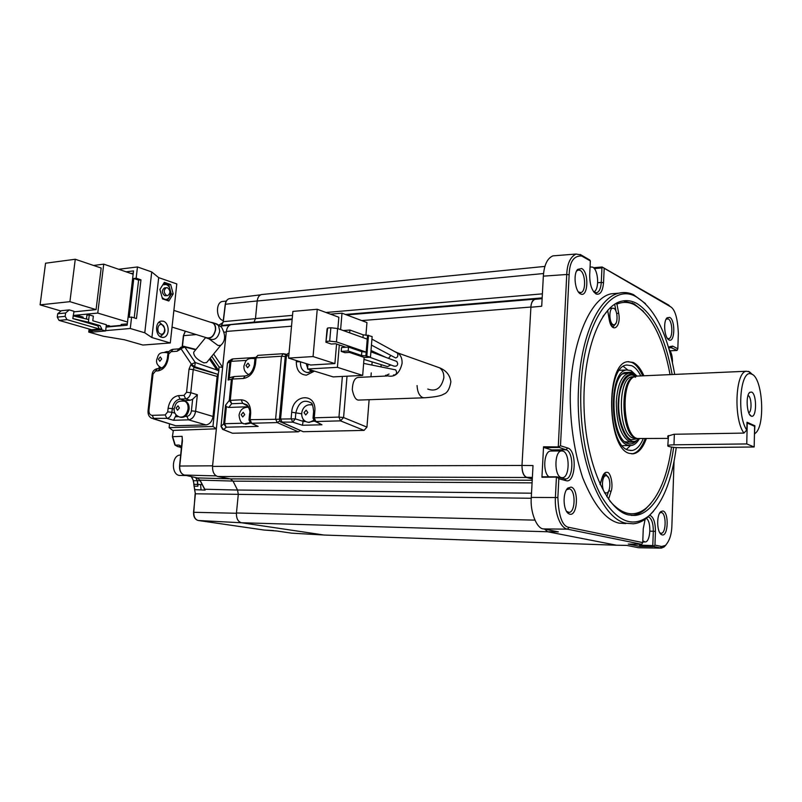 <?xml version="1.0" encoding="UTF-8"?>
<svg xmlns="http://www.w3.org/2000/svg" width="802" height="802" viewBox="0 0 802 802"><rect width="100%" height="100%" fill="white"/><g stroke="black" fill="none" stroke-linecap="round" stroke-linejoin="round"><path stroke-width="1.2" d="M167.277 351.517L165.844 352.289M314.444 371.125L306.464 375.166C299.748 374.634 296.359 370.173 296.299 361.762L300.148 361.722M637.61 438.674L631.535 439.747C624.558 438.413 617.63 418.203 618.773 401.992C619.034 385.421 627.324 371.597 634.101 375.697L635.244 376.318M646.362 518.373C651.665 521.581 650.582 542.172 645.099 541.982L642.803 540.829M571.044 487.095C579.024 488.588 577.711 516.488 569.731 514.182L568.498 513.631C563.094 510.162 562.443 492.709 567.846 488.077L571.044 487.095M566.453 511.295L569.039 512.408C575.535 512.348 575.836 489.922 569.37 488.859L566.463 489.832M662.933 510.994C669.109 512.087 668.277 536.728 662.101 534.884L661.319 534.553C656.828 531.927 656.317 515.034 660.898 511.546L662.933 510.994M659.765 532.789L661.209 533.3C666.292 533.41 666.482 513.31 661.419 512.528L659.755 512.929M669.71 317.361C675.585 320.138 674.913 343.186 669.008 339.948L668.918 339.908C664.577 338.033 662.883 321.442 667.074 317.813L669.71 317.361M667.344 338.384L668.728 338.695C673.149 338.294 672.708 320.9 668.236 318.945L666.111 319.176M581.691 268.52C589.219 272.149 588.157 298.003 580.588 293.943L580.458 293.883C575.194 291.567 572.889 274.094 577.681 269.382L581.691 268.52M578.352 291.918L580.808 292.6C586.272 291.798 585.64 272.85 580.067 270.334L578.142 270.043L576.588 271.076L577.681 269.382M625.72 523.596L618.974 523.125C605.831 520.097 593.731 504.949 582.663 477.671C575.525 455.686 571.455 432.348 570.463 407.657C567.896 355.096 587.094 298.204 611.425 293.773L618.131 293.221M653.48 511.285L647.324 517.601C642.893 521.26 638.232 523.325 633.349 523.786L626.643 523.305C599.756 519.475 574.683 452.589 578.593 386.754C580.798 335.988 598.803 297.221 618.994 293.151C623.836 291.998 628.648 292.479 633.44 294.615L645.52 303.637M194.094 486.353L194.826 489.661L205.132 490.102L203.748 487.566M676.246 447.576C671.966 480.328 662.753 503.165 648.607 516.087C632.547 528.297 616.798 521.661 601.35 496.167C587.295 470.624 579.054 427.366 580.989 387.005C583.555 323.908 610.543 283.407 634.913 296.078C654.151 306.855 667.414 332.97 674.713 374.414M548.869 476.799C542.553 472.127 543.856 451.556 550.403 451.045L551.185 451.035M561.41 477.611C554.082 476.368 554.142 451.205 561.45 450.935L562.743 451.045C570.021 452.579 569.871 477.451 562.553 477.691L561.41 477.611M423.697 397.812L358.334 400.088C355.677 399.867 353.662 396.388 352.278 389.632C352.69 381.973 354.654 377.902 358.163 377.431L359.156 377.381M643.465 311.407L634.001 303.778L623.274 300.87M672.146 374.534C665.5 338.123 653.78 314.454 636.988 303.547C631.956 300.78 626.873 299.988 621.74 301.171C600.197 305.622 582.312 352.439 584.046 407.476C585.57 462.513 606.452 510.323 628.527 514.944L635.074 515.425C653.48 513.892 668.708 485.02 673.62 447.336M631.324 515.415L632.016 515.365C636.577 514.914 640.928 512.959 645.069 509.501L650.803 503.556M590.072 266.996L592.678 267.136C598.673 269.923 599.495 290.595 593.66 291.808M180.741 455.055L180.049 455.075C171.658 455.315 170.996 474.473 179.367 475.436L186.405 475.516M223.437 301.351L222.495 301.442C215.527 302.354 215.959 318.715 223.006 320.509L223.267 320.589M224.63 309.372L224.981 306.494M206.635 362.544L203.828 362.855C196.961 359.597 193.583 356.058 193.693 352.238L205.613 337.582M253.663 358.324L254.805 358.654M394.764 351.607L397.902 353C400.91 355.346 402.303 358.815 402.083 363.416C399.456 374.273 393.942 378.223 385.551 375.256L385.551 375.256M605.811 492.909C601.32 492.187 601.39 475.797 605.871 475.726L606.553 475.776C611.014 476.629 610.913 492.889 606.432 492.959L605.811 492.909M613.129 324.64C609.119 323.076 608.688 308.64 612.628 308.168L613.841 308.349C617.831 310.023 618.222 324.339 614.282 324.8L613.129 324.64M643.906 375.777C640.838 368.88 637.249 364.439 633.129 362.434L627.625 361.702C605.249 363.065 606.803 448.749 629.46 453.411L633.359 453.792C638.683 452.829 643.003 447.807 646.302 438.714M631.705 453.852L632.136 453.802C637.309 453.02 641.63 447.997 645.109 438.734M642.713 375.827C639.384 368.629 635.785 364.178 631.916 362.494L628.237 361.602M210.224 322.163L212.761 322.665C214.906 324.008 215.858 326.374 215.618 329.772C214.064 336.369 210.926 339.096 206.214 337.963L205.362 337.381M168.26 352.98L167.047 352.619M180.52 417.261C184.921 417.912 187.778 415.195 189.112 409.1C189.352 405.281 188.229 402.724 185.743 401.451L184.57 401.15M388.499 358.354L390.795 355.547M371.446 345.091L395.617 357.943C397.712 357.441 398.323 355.817 397.451 353.08L396.499 352.559M393.461 374.945L394.323 375.115C396.769 374.183 397.211 372.439 395.647 369.872L394.674 369.682M386.263 375.356L389.04 374.073M369.602 357.201L394.033 366.133C396.378 366.474 397.602 365.652 397.692 363.667L396.84 361.461L395.837 361.09M626.512 449.28L630.452 445.611M627.595 369.852L623.405 366.444M640.818 375.907C638.161 370.694 635.154 367.296 631.786 365.702L626.733 365.03C605.931 366.293 607.325 445.681 628.377 450.133L632.046 450.493C636.487 449.732 640.207 445.822 643.204 438.764M639.324 438.864C636.978 442.844 634.302 445.07 631.284 445.541L627.966 445.21C609.35 441.11 608.177 371.075 626.583 369.973L630.994 370.544L636.938 376.028M620.106 370.273L619.555 370.243M163.297 321.221C169.402 322.825 170.044 336.319 163.588 337.381L161.503 337.281C155.387 335.787 154.636 322.234 161.102 321.111L163.297 321.221M160.47 336.84L161.513 335.757M160.42 323.026L159.137 322.073M634.322 374.614L630.923 372.178L624.146 372.669C608.528 380.088 611.796 440.067 628.036 443.536L628.567 443.696C631.515 444.418 634.262 443.336 636.808 440.448M624.958 441.752L631.385 442.243M626.101 373.281L622.422 374.013M636.668 440.549L632.999 442.223L629.921 441.902C620.918 436.659 616.377 423.255 616.287 401.672C617.5 385 621.64 375.496 628.698 373.161L631.194 373.191L634.262 374.584M160.711 334.063C156.27 332.94 157.352 323.016 161.763 324.62C166.204 325.883 165.082 335.537 160.711 334.063M638.883 438.864L636.838 440.428C627.695 446.544 616.928 424.819 618.242 401.782C619.806 383.135 624.628 373.892 632.708 374.063L636.497 376.048M162.816 284.8L166.024 284.53C172.881 286.514 171.197 301.732 164.39 299.146L162.164 297.662M167.377 300.499L171.297 294.083L168.911 285.241L163.708 283.367M167.267 295.637L164.771 295.717C161.703 292.991 161.603 290.384 164.47 287.878L164.991 287.828M166.626 295.527C163.558 292.76 163.458 290.144 166.325 287.677L167.498 287.738C170.555 290.524 170.646 293.141 167.768 295.587L166.626 295.527M668.066 438.393L637.089 438.514C622.803 435.265 620.497 381.582 634.392 376.659L637.57 376.058M668.076 438.002L667.715 436.158L673.971 434.263L743.945 433.09C733.369 419.185 735.344 371.827 746.331 371.256L749.449 371.767L752.547 374.654M751.685 392.088C757.018 394.253 756.737 418.413 751.344 416.168L751.143 416.088C746.792 414.554 745.469 395.155 749.86 392.278L751.685 392.088M748.727 412.789C752.086 412.027 751.634 396.87 748.226 395.617L748.005 395.526M754.241 426.173L754.882 425.772L754.461 433.932M743.945 433.09L746.832 429.912L747.003 422.233L754.882 425.772M668.487 435.556L667.815 445.591M746.762 430.093C736.437 415.286 740.296 368.9 751.193 373.993C762.732 376.118 765.9 426.965 754.893 433.501L754.772 433.581M755.023 433.401L754.451 434.243M57.694 313.772L65.604 312.98L69.283 309.903L61.373 310.705L57.694 313.772L57.263 317.111L59.047 320.389L91.548 329.702L89.253 329.903L89.132 330.885L93.142 332.028L105.633 330.945L101.633 329.792L89.132 330.885M59.047 320.389L66.957 319.637L65.173 316.339L57.263 317.111M65.173 316.339L65.604 312.98M66.957 319.637L99.418 329.01L91.548 329.702M101.633 329.792L101.744 328.81L99.418 329.01L97.724 325.812L72.822 318.564L74.005 311.306L69.283 309.903M72.822 318.564L88.37 322.193L89.273 314.915L86.937 315.146L86.456 319.016M73.152 315.888L88.701 319.547M75.268 259.257L69.914 301.672L40.1 304.86L45.554 263.216L75.268 259.257L101.172 268.028L96.08 309.622L73.904 311.848M89.253 329.903L89.253 329.041M101.744 328.81L100.06 325.602L88.37 322.193M89.273 314.915L93.353 316.138L92.781 320.75L106.375 324.74L105.633 330.945M40.1 304.86L61.012 311.016M69.914 301.672L96.08 309.622M330.845 327.757L329.682 341.141L336.459 341.883L337.602 328.509L330.845 327.757L327.657 328.008L327.076 328.9L325.913 342.213L327.657 328.008M326.494 341.371L329.682 341.141M76.681 316.72L76.751 316.138L79.057 315.918L78.887 317.241M79.057 315.918L83.147 317.121L83.007 318.204M133.132 274.224L103.729 264.149L93.563 265.452M73.233 315.477L97.764 313.071L127.528 322.043M103.729 264.149L97.764 313.071M106.255 325.762L108.741 325.542L111.127 326.635M121.072 325.371L111.177 326.254M121.032 325.752L121.182 324.419L127.307 323.878M325.913 342.213L331.286 344.048L335.727 343.737L345.963 347.246L348.499 347.076L361.822 351.657L366.183 352.128L365.872 355.958L370.484 357.151L372.128 336.569L367.537 335.316L366.183 352.128L336.459 341.883M367.236 339.136L337.602 328.509M368.489 335.256L366.825 355.898M108.591 326.855L108.741 325.542M133.252 273.181L130.916 273.462M140.962 279.838L136.47 318.554L131.608 317.071L129.252 317.291L133.794 278.474L136.15 278.204L140.962 279.838L138.606 280.109L134.215 317.863M133.794 278.474L138.606 280.109M126.104 271.818L133.523 270.916L127.157 325.211L106.095 327.076M367.537 335.316L363.186 334.835L349.913 330.043L349.682 332.84M365.872 355.958L361.512 355.486L348.168 350.955L348.499 347.076M348.168 350.955L341.211 351.406L345 352.69L349.421 352.409L364.499 357.512L370.484 357.151M313.061 356.559L288.58 358.093L292.89 311.407L317.251 309.261L313.061 356.559L334.895 363.597L310.655 365.01L288.58 358.093M170.676 284.53L173.202 293.903L168.841 300.981L162.495 298.885L159.919 289.422L164.35 282.354L170.676 284.53L167.949 284.83M171.287 294.103L173.202 293.903M158.686 277.632L151.899 337.552L170.285 342.965L176.801 283.928L158.686 277.632L151.738 271.948L144.771 332.79L130.275 328.489L131.608 317.071M151.738 271.948L137.463 266.956L118.686 269.272M136.15 278.204L137.463 266.956M92.29 331.777L88.741 332.088L89.122 329.01M130.275 328.489L105.674 330.625M88.741 332.088L103.358 336.238L124.38 339.747L142.886 345.04L170.285 342.965M151.899 337.552L144.771 332.79M349.913 330.043L343.276 330.544M337.883 328.609L338.855 317.251L317.251 309.261M336.569 344.028L334.895 363.597M345.963 347.246L341.542 347.537L341.211 351.406M330.494 314.153L342.003 313.181L340.609 329.592M339.306 344.97L337.411 367.336L307.547 369L307.978 364.168M307.547 369L333.161 376.9L362.674 375.406L337.411 367.336M362.674 375.406L364.128 357.381M365.923 335.316L366.955 322.544L342.003 313.181M211.177 322.464L212.63 322.935C214.705 324.229 215.628 326.514 215.397 329.792C213.893 336.148 210.876 338.775 206.325 337.682L172.039 327.096M363.968 359.416L387.516 366.604L390.785 364.95M308.229 422.383L314.364 420.99M607.635 310.344L609.289 319.908C611.896 334.474 621.54 327.096 618.633 313.041L616.938 304.098L615.565 303.707M381.08 366.915L381.08 364.639M254.424 364.158L255.006 358.223L256.089 357.852L255.507 363.887C254.003 372.429 249.953 377.291 243.337 378.484L245.091 375.958L234.174 376.549L232.41 379.055L230.284 400.248L231.698 403.717L229.282 400.419L241.232 399.807C247.688 400.378 250.836 404.96 250.675 413.551L249.592 413.822L249.001 419.867M225.573 405.16L226.385 406.674L224.66 423.707L223.688 423.847L225.573 405.16L229.282 400.419L231.417 379.256L234.254 376.539M195.688 349.792L184.791 347.025L180.921 348.599L180.65 347.326L184.039 346.394L184.791 347.025L195.257 362.534L194.696 366.704L191.367 364.148L195.257 362.534L218.816 370.654L219.066 366.945L211.748 356.299M610.322 308.339L610.202 307.727M671.525 447.065C667.374 476.127 658.973 496.428 646.342 507.987C634.432 517.611 622.242 515.245 609.761 500.899M616.938 304.098C622.512 301.752 628.086 301.843 633.66 304.359C650.993 314.063 663.124 337.492 670.051 374.624M602.954 316.449L607.555 310.855M309.913 370.354L311.286 371.677M312.199 404.408L310.244 404.759M303.256 419.175L303.056 421.341L295.296 418.844L292.71 422.153L291.126 418.484L291.697 412.208C292.8 393.862 316.549 392.409 314.855 411.095L313.592 411.777L313.041 418.022M314.825 411.456L314.274 417.812L313.031 418.113L314.264 420.91M245.542 424.168L250.846 423.085M248.419 406.734L228.72 407.456L226.385 406.674M231.527 377.191L229.262 378.163L228.119 380.028L229.984 361.572L231.277 359.436L232.58 358.945M250.675 413.551L250.074 419.677L248.991 419.937L250.354 422.794L251.668 423.266L277.231 422.574L279.828 420.849M217.994 374.374L194.696 366.704L194.114 367.426L217.994 374.374L217.131 376.479L193.232 369.562L194.114 367.426L190.776 364.86L189.031 369.141L186.555 392.278L184.019 395.366L185.693 398.865L190.224 400.248L182.826 400.81M167.337 358.554L167.728 355.055L171.107 351.677L177.082 351.246L180.35 349.311L180.63 347.356M218.144 374.193L218.896 370.755L216.811 370.083M202.184 484.568L197.924 484.468L197.282 480.689L200.159 480.679M288.389 353.371L285.271 356.319L279.447 418.995M347.025 376.198L343.577 417.551L340.519 420.86L338.965 417.09L343.577 417.551L366.945 427.115L364.068 430.393L303.216 431.717L281.723 422.383M342.374 376.439L338.965 417.09L314.274 417.812L315.838 421.531L314.254 420.9M303.056 421.341L302.484 425.271L292.71 422.153L280.981 422.063M285.251 356.529L281.482 356.228L283.146 353.712L285.702 354.915M242.946 423.215L224.66 423.707L226.244 427.195L223.688 423.847L221.061 426.333L223.598 429.631L222.635 429.361M279.437 419.235L250.074 419.677L251.668 423.266L258.124 426.393L251.166 423.195M222.615 429.351L221.021 426.413L227.477 363.116L221.031 426.353M232.951 358.905L230.956 361.361L229.262 378.163M189.031 369.141L193.232 369.562L190.776 392.689C190.064 396.328 188.37 398.383 185.693 398.865L180.129 399.095L178.435 395.617C172.931 396.649 169.483 400.85 168.109 408.228L167.708 411.877L165.202 414.935L166.896 418.373L151.879 418.333C148.971 416.98 147.698 414.333 148.079 410.413L148.951 410.193L153.022 374.073L157.563 368.639M175.057 413.2L171.909 412.278C171.197 415.897 169.523 417.932 166.896 418.373L173.553 420.288L176.209 414.905M190.224 400.248L192.64 399.266L191.407 410.865C190.806 414.113 189.282 415.957 186.846 416.378L185.152 416.438M177.082 351.246L179.016 348.87M209.442 359.116L216.48 369.391M220.771 326.224L221.372 325.722M195.798 477.591L197.282 480.689M220.821 326.264L221.613 325.482L254.044 322.093L255.477 318.564L292.519 315.376M262.274 294.474L261.472 294.555C259.106 295.246 257.683 297.402 257.201 301.011L255.477 318.564M254.044 322.093L253.382 322.755M364.068 430.393L340.519 420.86L315.838 421.531L321.953 424.779L315.296 421.451M223.187 429.591L232.48 433.24L223.598 429.631L226.244 427.195L258.124 426.393M181.613 446.513L179.016 445.06L175.237 445.15L172.661 436.679L182.084 436.328L182.415 440.779M182.295 440.288L182.084 436.328L182.425 440.879M172.41 436.719L173.342 430.403L172.4 436.729L174.926 445.02L177.874 446.634L181.643 446.584L179.016 445.06M186.555 392.278L190.776 392.689L197.362 394.754L192.64 399.266M197.362 394.754L195.618 411.266C194.645 416.368 192.29 419.225 188.52 419.837L186.846 416.378M229.402 325.341L221.001 325.993M197.924 484.468L197.883 486.243L197.252 480.719L195.748 477.581M197.883 486.243L194.084 486.152L193.462 480.699L197.252 480.719M203.778 487.355L204.5 489.29M204.279 488.598L199.979 480.328M536.127 299.236L534.733 299.166C532.558 299.938 531.285 302.555 530.914 307.036L361.712 320.579M226.364 331.427C226.906 327.607 228.47 325.341 231.056 324.63L231.948 324.559M669.179 349.542C671.464 352.289 672.557 356.629 672.457 362.564M582.302 256.329L580.838 254.805L589.751 259.988L590.352 260.931L581.671 256.008C573.761 255.557 569.58 261.823 569.139 274.795L560.488 445.772L558.262 447.115L565.981 449.772L551.776 449.922L544.177 447.626L558.463 447.466M594.322 268.63L601.941 267.898L602.142 266.996L668.708 305.111L670.081 306.494L602.262 267.146M593.47 267.718L602.142 266.996M372.138 361.913L371.887 365.05M371.256 372.87L370.945 376.79M369.11 399.867L366.945 427.115M300.339 430.594L298.304 431.817L232.48 433.24M291.527 326.203L226.314 331.437L212.53 466.373M173.342 430.403L216.37 428.809M222.635 367.446L219.066 366.945M216.37 428.779L212.951 426.504L218.355 373.912M217.131 376.479L213.021 416.479C212.109 421.481 209.763 424.298 205.984 424.92L175.658 425.732L153.102 418.724M210.244 358.143L218.705 370.484M213.613 354.033L222.645 367.386M535.415 299.306L534.703 299.377C532.307 300.85 531.044 303.407 530.914 307.036L521.992 465.441L212.56 466.383C212.41 471.907 214.144 475.295 217.773 476.518L230.405 478.884L532.217 480.248M553.601 451.015L551.776 449.922M566.042 480.659L564.528 478.864L565.771 478.954C573.751 478.694 573.911 451.476 565.981 449.772L567.656 447.987C577.36 450.303 575.756 483.857 566.042 480.659L558.824 478.734L557.871 497.541C558.733 516.658 562.483 526.603 569.099 527.375L642.733 542.593L643.264 528.638L645.129 519.265M564.528 478.864L556.839 476.819L558.824 478.734M675.254 374.394L674.662 374.113M668.928 347.817L671.184 347.687L668.728 347.968M668.688 347.857L669.61 346.685L672.657 346.123L671.184 347.687L677.088 350.404L677.83 348.78L678.342 333.502C677.63 317.782 674.873 308.78 670.081 306.494M601.941 267.898L601.279 282.424L603.535 282.695C602.753 291.246 600.297 295.026 596.187 294.053C591.906 291.026 589.741 284.69 589.691 275.056L590.352 260.931M593.741 291.918L596.668 292.76C599.335 291.768 600.868 288.329 601.279 282.424L597.711 282.745M199.999 480.117L232.991 481.07L230.405 478.884M232.991 481.07L237.552 490.052L238.294 494.333L236.45 512.979C236.279 518.423 237.943 521.671 241.442 522.744L324.128 535.044L616.618 545.24M173.062 430.684L169.122 427.636L212.951 426.504M169.122 427.636L169.523 423.967M580.528 254.825L576.077 254.034C570.292 256.891 567.184 263.708 566.743 274.495L543.345 276.139C544.117 265.021 547.305 258.264 552.909 255.868L554.924 255.708M543.345 276.139L541.711 306.234L530.894 307.246M642.733 542.593L641.71 544.307L567.415 529.16C560.187 528.017 554.463 512.648 555.395 497.31L556.428 477.08L541.931 477.27L556.799 476.839M541.931 477.27L543.545 446.784L544.177 447.626M558.262 447.115L566.743 274.495L569.139 274.795M543.545 446.784L557.961 446.925M649.891 515.275L649.951 515.295C653.56 517.14 655.394 522.503 655.445 531.405L654.953 545.119L661.68 546.503L665.47 545.39C669.56 540.909 671.705 534.172 671.906 525.16L674.041 461.541M648.417 516.859C651.655 518.453 653.289 523.235 653.319 531.215L652.798 545.571L653.039 546.373L654.953 545.119M672.657 346.123L677.83 348.78M604.167 268.82L603.535 282.695M560.488 445.772L567.656 447.987M569.099 527.375L567.415 529.16L543.485 528.919C536.688 528.779 529.942 511.616 531.285 497.42L533.019 465.551L521.992 465.441C521.942 472.007 523.485 476.027 526.623 477.501L532.287 478.964M264.069 530.042L273.462 530.573M532.297 478.754L526.633 477.29C523.586 475.867 522.042 471.917 521.992 465.441M666.011 544.909L664.216 546.864L661.339 548.137L653.039 546.373M652.898 546.583L639.785 546.393L639.625 544.267M544.859 529.19L547.566 531.746L544.758 529.17M276.83 530.994L264.149 530.052L198.184 520.478C194.976 519.516 193.432 516.799 193.553 512.308L195.397 493.801L194.565 489.561M543.485 528.919L558.332 531.856L547.676 531.766L241.442 522.744M547.676 531.766L616.507 545.22L324.128 535.044M616.427 545.21L626.643 545.38L638.542 547.736L660.537 548.127M639.785 546.393L628.237 544.077L641.71 544.307M682.051 447.747C676.066 447.727 671.555 447.275 668.527 446.393L667.795 446.012C667.354 445.31 669.419 444.909 673.991 444.809L746.762 443.937L747.233 423.035L754.622 426.343L754.171 446.985L682.051 447.747M746.762 443.937L754.171 446.985M169.222 351.376L165.834 352.289M602.372 477.711L604.748 474.002L605.58 474.072L608.588 477.832M608.558 499.265L610.994 491.566C613.51 485.952 610.793 472.067 607.214 472.358C605.219 471.937 603.595 473.501 602.352 477.03L600.006 484.258M600.157 484.568L602.352 477.03M635.545 377.241L634.222 376.81M636.457 438.263L635.705 438.042C621.009 434.624 619.635 378.995 634.131 376.8L632.066 376.79C617.179 377.672 618.091 434.564 633.129 438.082L636.688 438.363M634.071 376.83L633.65 377.05C619.976 381.892 622.131 434.584 636.176 438.123M435.386 366.324L439.676 367.847C442.453 369.04 449.601 372.198 450.884 381.802C449.651 389.02 447.195 393.15 443.516 394.203C441.29 395.857 434.975 397.04 424.589 397.772L422.854 397.642C419.356 396.038 417.431 392.018 417.07 385.572M397.902 353L439.676 367.847C442.624 370.113 444.017 373.451 443.837 377.852C441.351 388.238 435.997 391.977 427.777 389.07M206.555 362.644L220.72 345.351L218.034 345.492L208.981 338.815M248.62 407.246L248.67 407.246C243.297 407.075 240.099 409.692 239.076 415.115M215.357 323.507L218.505 325.492L219.738 331.086C218.184 337.652 215.056 340.369 210.345 339.236L207.678 338.414M246.034 365.552L248.029 363.156L249.572 365.341L247.577 367.737L246.034 365.552M241.181 414.734L243.186 412.348L244.73 414.614L242.725 417L241.181 414.734M165.994 352.319L168.139 353.291M183.518 400.89L184.691 401.19C187.187 402.474 188.3 405.02 188.059 408.84C186.706 414.995 183.818 417.712 179.387 416.98C175.417 415.235 173.703 412.439 174.245 408.579M311.547 404.88L309.682 404.779C301.061 405.02 298.474 418.844 306.795 421.952L309.191 422.443L313.742 420.378M158.455 359.196L160.3 356.91L161.653 358.975L159.809 361.271L158.455 359.196M176.099 408.108L177.994 405.802L179.397 407.987L177.503 410.293L176.099 408.108M306.143 410.163L307.838 412.509L305.712 414.975L304.028 412.629L306.143 410.163M100.06 325.602L97.724 325.812M362.965 337.602L363.186 334.835M361.822 351.657L361.512 355.486M311.908 371.316L308.66 369.341M161.713 367.998L161.463 367.897C157.633 365.882 156.049 363.176 156.691 359.787M616.718 313.602L618.633 313.041M616.207 322.795L613.42 326.534L612.628 326.544M614.673 304.249L615.986 311.206M608.728 490.844L606.843 496.759M608.868 490.523L610.994 491.566M250.104 422.604L244.279 423.837C241.402 423.566 239.658 420.709 239.066 415.256M248.8 374.604L248.7 374.554C245.322 372.84 243.728 370.073 243.918 366.243M228.119 380.028L232.41 379.055L243.337 378.484M183.538 346.263L195.979 349.431M308.239 372.539L306.755 372.429C302.364 371.166 300.269 367.627 300.459 361.812M291.697 412.208L301.592 413.782M279.437 419.065L295.296 418.844L295.868 412.579C298.655 402.143 303.727 398.925 311.096 402.905C312.138 402.845 312.991 405.672 313.622 411.376M296.329 361.411L296.409 360.549M228.72 407.456L231.698 403.717L242.645 403.296L247.006 404.85C249.562 408.799 250.424 411.767 249.592 413.742M248.129 406.233L242.645 403.296L241.232 399.807M228.911 360.9L227.477 363.116L230.956 361.361L246.735 360.369M245.482 375.938L245.091 375.958C249.883 375.206 252.991 371.296 254.414 364.248L255.507 363.887M180.35 349.311L180.921 348.599L191.367 364.148L190.776 364.86M184.42 400.489L180.129 399.095C175.929 399.837 173.322 403.005 172.3 408.629L174.204 409.06M184.019 395.366L178.435 395.617M167.708 411.877L171.909 412.278L172.3 408.629L168.109 408.228M155.468 371.035L158.084 370.885C163.468 369.782 166.856 365.602 168.23 358.324L168.631 354.745M160.159 368.479L158.084 370.885M159.989 367.146L159.839 368.499C163.508 367.938 166.004 364.649 167.327 358.624L168.23 358.324M223.267 321.833L225.422 304.239L257.201 300.95M255.467 318.665L223.307 321.662L221.452 325.562L223.126 321.742M225.392 304.419L225.422 304.239C225.903 301.151 227.197 299.296 229.292 298.665L260.66 294.835M314.775 421.261L314.003 421.281M305.853 421.501L303.036 421.571M303.216 431.717L282.174 422.433L280.6 418.794L286.424 355.918L288.79 355.767M298.304 431.817L277.211 422.574L275.627 418.935L281.482 356.228L256.089 357.852L257.773 355.366L283.146 353.712L286.254 354.233M258.084 355.346L255.006 358.133M197.162 477.892L184.34 475.055L216.179 475.887M237.552 490.052L204.761 489.24L200.159 480.398L197.272 477.922L230.084 478.824M178.545 416.649L175.468 416.749M148.089 410.363L152.139 374.354L153.022 374.073M171.107 351.677L173.142 349.301M165.202 414.935L152.2 415.366C149.924 415.095 148.841 413.371 148.951 410.193M230.004 298.585L229.292 298.665C227.066 299.326 225.723 301.201 225.252 304.299L223.126 321.722M325.993 312.489L542.383 293.853M542.162 297.893L345.381 314.454M292.199 318.925L253.993 322.143M321.953 424.779L302.484 425.271M184.219 475.025L184.34 475.055C181.082 473.872 179.548 470.864 179.728 466.032L212.59 465.822M179.728 466.112L182.435 440.779M213.021 416.479L195.618 411.266L191.407 410.865M175.658 425.732L153.904 418.784L152.2 415.366M205.984 424.92L188.52 419.837L173.553 420.288M197.904 484.378L193.833 484.368L194.084 486.152M177.673 446.584L181.593 447.035M202.234 484.659L200.57 484.548L201.061 489.922M543.556 273.532L257.201 301.011M182.475 346.263L183.618 335.667L196.279 334.574M224.229 332.168L226.254 331.998M182.224 346.324L183.367 335.767L185.422 331.226M219.016 325.081L222.966 322.655M191.267 476.588L193.462 480.699L191.528 476.649M181.503 447.927L179.748 447.025M676.607 350.454L670.151 350.815L676.728 350.484M532.077 482.864L233.031 481.14M194.054 486.042L195.397 493.801L238.294 494.333M194.074 484.418L193.192 480.598M193.783 512.348L195.137 493.821M557.871 497.541L531.285 497.42M655.445 531.405L649.911 531.114M531.245 498.273L238.264 494.373M237.532 490.012L531.515 493.2M526.623 477.501L217.773 476.518M236.42 513.26L193.813 512.298C193.723 516.879 195.217 519.606 198.274 520.498L241.803 522.794M323.808 535.004L291.587 533.15M276.88 531.004L291.647 533.16L323.858 535.004M526.633 477.29L532.378 477.431M661.68 546.503L660.156 548.067L638.542 547.736M652.798 545.571L639.585 545.119M534.894 520.127L236.45 512.979M673.991 444.809L674.342 434.263M308.87 372.489L306.755 372.429L308.168 372.549L312.86 370.644M667.625 338.544L669.008 339.948M579.104 292.399L580.588 293.943M611.425 293.783L618.994 293.151M569.039 512.408L568.438 512.398M580.808 292.6L579.024 292.75M634.913 296.078L633.44 294.615M550.403 451.045L561.45 450.935M386.925 375.988L358.163 377.431M632.016 515.365L635.074 515.425M590.072 266.855L590.573 266.815M180.049 348.068L178.796 348.89L172.831 349.321C169.944 349.923 168.25 351.817 167.728 354.985M180.731 455.065L180.049 455.075M226.274 301.081L222.495 301.442M603.194 475.716L605.871 475.726M609.49 308.409L612.628 308.168M212.761 322.665L216.871 323.998L221.542 327.206C225.853 335.056 225.573 341.101 220.72 345.351M254.956 358.715C245.352 357.311 245.522 362.113 243.928 366.073M632.136 453.802L633.329 453.802M168.22 352.96L167.177 352.669C157.483 351.577 158.365 356.108 156.701 359.657M185.743 401.451L184.691 401.19C175.207 400.348 175.818 404.81 174.255 408.469M371.927 339.106L397.451 353.08M395.647 369.872L363.647 363.396M370.905 351.807L396.84 361.461M632.026 450.503L630.091 450.513M626.583 369.973L619.515 370.303M162.575 337.462L163.588 337.381M626.031 442.123L628.567 443.707M624.307 373.361L628.698 373.161M159.959 336.509C163.337 334.534 169.082 330.564 160.189 322.925L158.676 322.494M632.708 374.063L631.194 373.191M164.47 287.878L166.325 287.677M635.976 376.128L746.331 371.256M749.409 414.223L751.344 416.168M748.898 393.411L749.86 392.278M668.467 435.576L667.725 436.158M751.193 373.993L748.477 371.356M754.893 433.501L754.451 434.002M636.838 440.428L635.435 441.371M621.811 374.354L624.146 372.669M629.54 445.571L622.833 445.651M173.874 310.404L212.63 322.935M306.153 363.597L307.627 368.118M385.772 357.341L371.015 350.484M612.688 326.584L613.39 326.745C612.608 327.828 611.284 325.492 609.42 319.757L607.665 310.595M245.091 375.958L234.174 376.549L230.425 377.461M611.274 325.01L613.811 324.84M604.487 492.939L606.031 492.959M159.859 368.499L157.252 368.659C154.275 369.351 152.57 371.226 152.149 374.293M633.67 304.359L632.207 302.885M646.342 507.987L645.069 509.511M289.021 353.331L288.088 353.391L285.271 356.208M279.437 419.075C279.948 421.301 280.459 422.293 280.971 422.052M255.146 357.481L232.65 358.925L228.75 361L227.447 363.156M197.252 477.912L199.959 480.288M197.182 477.902L184.32 475.055M182.265 439.055L179.558 466.052C179.357 470.814 180.921 473.812 184.249 475.035M159.207 366.544L158.976 368.549M166.966 351.537L164.761 352.178M544.919 266.404L261.472 294.555M534.733 299.166L346.675 314.935M292.139 319.507L231.056 324.63M560.137 477.691L561.821 477.691M564.979 478.954L565.771 478.954M595.816 292.84L596.668 292.76M648.607 516.087L647.324 517.601M179.788 447.035L177.833 446.634M177.723 446.614L174.996 445.08M183.367 335.747L185.312 331.196M222.976 322.604L218.966 325.051M179.899 447.065L181.483 448.097M552.909 255.868L576.077 254.034M542.122 298.655L534.703 299.377M542.473 476.789L556.829 476.829M668.698 347.878L669.61 346.685M594.703 292.54L596.187 294.053M580.157 254.445L581.671 256.008M666.251 318.915L667.074 317.813M660.016 532.969L661.319 534.553M659.846 512.779L660.898 511.546M567.144 511.877L568.498 513.631M566.583 489.711L567.846 488.077M664.216 546.864L665.47 545.39M642.763 541.911L644.658 541.972M616.908 545.23L626.753 545.4"/></g></svg>
